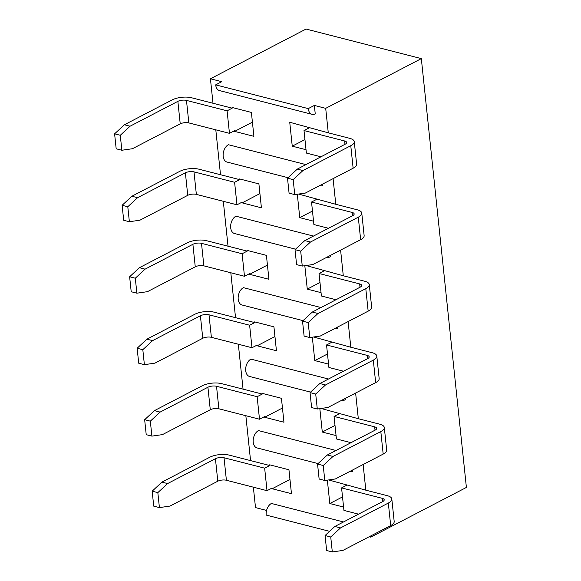 <?xml version="1.0" encoding="UTF-8"?>
<svg xmlns="http://www.w3.org/2000/svg" width="581" height="581" viewBox="0 0 581 581"><rect width="100%" height="100%" fill="white"/><g stroke="black" fill="none" stroke-linecap="round" stroke-linejoin="round"><path stroke-width="0.87" d="M264.653 468.17L267.013 490.684L272.104 488.033L272.177 488.737L291.466 493.683L288.946 469.768L269.664 464.822L269.737 465.526L264.653 468.17L224.034 457.755L226.401 480.262A6.122 2.339 -6 0 0 217.795 481.213L169.979 506.08L159.412 507.598L157.836 492.63L152.164 491.177L153.74 506.145L159.412 507.598M267.013 490.684L226.401 480.262M257.136 396.7L259.504 419.213L264.587 416.57L264.667 417.267L283.949 422.22L281.436 398.297L262.147 393.352L262.227 394.056L257.136 396.7L216.524 386.285L218.884 408.792A6.122 2.339 -6 0 0 210.278 409.743L162.469 434.61L151.895 436.128L150.326 421.16L144.654 419.707L146.223 434.675L151.895 436.128M259.504 419.213L218.884 408.792M249.627 325.229L251.994 347.743L257.078 345.099L257.151 345.797L276.44 350.75L273.927 326.827L254.638 321.881L254.71 322.586L249.627 325.229L209.007 314.815L211.375 337.321A6.122 2.339 -6 0 0 202.769 338.273L154.953 363.14L144.386 364.665L142.817 349.689L137.138 348.237L138.714 363.205L144.386 364.665M251.994 347.743L211.375 337.321M242.117 253.759L244.478 276.273L249.569 273.629L249.641 274.334L268.93 279.279L266.41 255.357L247.128 250.411L247.201 251.115L242.117 253.759L201.498 243.345L203.866 265.851A6.122 2.339 -6 0 0 195.26 266.81L147.443 291.669L136.876 293.194L135.3 278.219L129.628 276.767L131.204 291.735L136.876 293.194M244.478 276.273L203.866 265.851M234.601 182.289L236.968 204.802L242.052 202.159L242.132 202.863L261.414 207.809L258.901 183.894L239.612 178.941L239.692 179.645L234.601 182.289L193.989 171.874L196.356 194.381A6.122 2.339 -6 0 0 187.743 195.339L139.934 220.199L129.367 221.724L127.791 206.749L122.119 205.296L123.688 220.264L129.367 221.724M236.968 204.802L196.356 194.381M227.091 110.826L229.459 133.332L234.542 130.689L234.615 131.393L253.904 136.339L251.391 112.424L232.102 107.47L232.175 108.175L227.091 110.826L186.472 100.404L188.84 122.918A6.122 2.339 -6 0 0 180.233 123.869L132.424 148.729L121.85 150.254L120.282 135.279L114.602 133.826L116.178 148.794L121.85 150.254M229.459 133.332L188.84 122.918M318.061 463.587L257.056 447.936A9.187 5.919 -75.6 0 1 253.207 439.919A9.187 5.919 -75.6 0 1 258.451 430.594L335.992 450.486M352.667 469.964L352.798 471.227A9.187 5.919 104.4 0 1 349.631 471.685A9.187 5.919 104.4 0 1 349.457 471.634M310.552 392.117L249.54 376.466A9.187 5.919 -75.6 0 1 245.698 368.448A9.187 5.919 -75.6 0 1 250.934 359.131L328.483 379.015M345.158 398.493L345.288 399.757A9.187 5.919 104.4 0 1 342.115 400.215A9.187 5.919 104.4 0 1 341.948 400.164L342.115 400.215M303.035 320.647L242.03 304.996A9.187 5.919 -75.6 0 1 238.188 296.978A9.187 5.919 -75.6 0 1 243.424 287.66L320.973 307.545M337.641 327.023L337.779 328.287A9.187 5.919 104.4 0 1 334.605 328.744A9.187 5.919 104.4 0 1 334.431 328.693L334.605 328.744M295.526 249.176L234.521 233.526A9.187 5.919 -75.6 0 1 230.672 225.508A9.187 5.919 -75.6 0 1 235.915 216.19L313.464 236.082M330.131 255.553L330.262 256.817A9.187 5.919 104.4 0 1 327.096 257.274A9.187 5.919 104.4 0 1 326.921 257.223L327.096 257.274M288.016 177.706L227.004 162.055A9.187 5.919 -75.6 0 1 223.162 154.045A9.187 5.919 -75.6 0 1 228.398 144.72L305.947 164.612M322.622 184.083L322.753 185.346A9.187 5.919 104.4 0 1 319.579 185.804A9.187 5.919 104.4 0 1 319.412 185.753M269.737 465.526L250.564 460.61L245.843 415.705M266.563 510.438L255.502 507.598L253.352 487.176M329.58 531.339L266.185 515.078A9.187 5.919 -75.6 0 1 271.407 503.466L343.509 521.956M370.649 535.987L370.772 537.164L369.175 536.757M327.35 480.117L329.812 503.524L343.582 507.053M363.132 464.524L365.827 490.175L328.585 479.935M319.84 408.646L322.295 432.053L336.072 435.583M355.623 393.054L358.317 418.705L321.075 408.465M312.324 337.176L314.786 360.583L328.563 364.113M348.113 321.584L350.808 347.235L313.558 336.995M304.814 265.706L307.276 289.113L321.046 292.65M340.597 250.113L343.291 275.764L306.049 265.524M297.305 194.236L299.76 217.643L313.537 221.179M333.087 178.643L335.782 204.294L298.54 194.054M232.175 108.175L213.002 103.258L210.431 78.776L221.775 81.689L215.674 84.862L308.25 108.611A9.187 5.919 104.4 0 0 312.07 114.334A9.187 5.919 104.4 0 0 315.243 113.876L314.35 105.437L325.701 108.349L328.272 132.824L289.737 122.257L292.25 146.172L306.027 149.709M239.692 179.645L220.519 174.728L215.798 129.832M247.201 251.115L228.028 246.199L223.307 201.302M254.71 322.586L235.537 317.669L230.817 272.765M262.227 394.056L243.054 389.139L238.333 344.235M370.772 537.164L466.398 487.437L421.327 58.616L306.056 29.05L210.431 78.776M325.701 108.349L421.327 58.616M314.35 105.437L308.25 108.611M309.099 127.907L304.008 130.551L306.376 153.064L320.959 156.805M304.96 139.563L292.25 146.172M312.07 114.334L219.495 90.585A9.187 5.919 -75.6 0 1 215.674 84.862M304.008 130.551L344.627 140.972A6.122 2.339 174 0 1 346.646 142.447A6.122 2.339 174 0 1 345.099 144.248L297.283 169.115L302.955 170.567L350.771 145.708A13.777 5.265 -6 0 0 354.265 141.648A13.777 5.265 -6 0 0 349.711 138.329L328.272 132.824M354.265 141.648L356.625 164.154A13.777 5.265 174 0 1 353.132 168.214L350.771 145.708M302.955 170.567L293.18 179.631L294.756 194.599L305.323 193.081L353.132 168.214M293.18 179.631L287.508 178.178L289.077 193.146L294.756 194.599M287.508 178.178L297.283 169.115M316.609 199.377L311.525 202.021L313.893 224.535L328.468 228.275M312.469 211.034L299.76 217.643M324.118 270.848L319.034 273.491L321.402 296.005L335.985 299.745M319.978 282.504L307.276 289.113M331.635 342.318L326.544 344.961L328.911 367.475L343.494 371.215M327.495 353.974L314.786 360.583M339.144 413.788L334.06 416.432L336.421 438.938L351.004 442.678M335.005 425.445L322.295 432.053M346.654 485.258L341.57 487.902L343.937 510.408L358.521 514.149M342.514 496.915L329.812 503.524M311.525 202.021L352.137 212.443A6.122 2.339 174 0 1 354.163 213.917A6.122 2.339 174 0 1 352.609 215.718L304.793 240.585L310.465 242.037L358.281 217.178A13.777 5.265 -6 0 0 361.774 213.118A13.777 5.265 -6 0 0 357.228 209.792L335.782 204.294M361.774 213.118L364.142 235.625A13.777 5.265 174 0 1 360.648 239.684L358.281 217.178M310.465 242.037L300.689 251.101L302.265 266.069L312.832 264.551L360.648 239.684M319.034 273.491L359.654 283.913A6.122 2.339 174 0 1 361.672 285.387A6.122 2.339 174 0 1 360.118 287.188L312.309 312.055L317.981 313.508L365.79 288.648A13.777 5.265 -6 0 0 369.284 284.588A13.777 5.265 -6 0 0 364.737 281.262L343.291 275.764M369.284 284.588L371.651 307.095A13.777 5.265 174 0 1 368.158 311.155L365.79 288.648M317.981 313.508L308.206 322.571L309.775 337.539L320.342 336.021L368.158 311.155M326.544 344.961L367.163 355.383A6.122 2.339 174 0 1 369.182 356.857A6.122 2.339 174 0 1 367.628 358.659L319.819 383.525L325.491 384.978L373.307 360.118A13.777 5.265 -6 0 0 376.793 356.059A13.777 5.265 -6 0 0 372.247 352.732L350.808 347.235M376.793 356.059L379.161 378.565A13.777 5.265 174 0 1 375.667 382.625L373.307 360.118M325.491 384.978L315.715 394.041L317.291 409.009L327.858 407.492L375.667 382.625M334.06 416.432L374.672 426.846A6.122 2.339 174 0 1 376.699 428.328A6.122 2.339 174 0 1 375.144 430.129L327.328 454.996L333 456.448L380.816 431.581A13.777 5.265 -6 0 0 384.31 427.529A13.777 5.265 -6 0 0 379.763 424.203L358.317 418.705M384.31 427.529L386.677 450.035A13.777 5.265 174 0 1 383.184 454.095L380.816 431.581M333 456.448L323.225 465.512L324.801 480.48L335.368 478.962L383.184 454.095M341.57 487.902L382.189 498.316A6.122 2.339 174 0 1 384.208 499.798A6.122 2.339 174 0 1 382.654 501.599L334.845 526.466L340.517 527.918L388.326 503.052A13.777 5.265 -6 0 0 391.819 498.992A13.777 5.265 -6 0 0 387.273 495.673L365.827 490.175M391.819 498.992L394.187 521.506A13.777 5.265 174 0 1 390.693 525.565L388.326 503.052M340.517 527.918L330.734 536.982L332.31 551.95L342.877 550.432L390.693 525.565M300.689 251.101L295.017 249.648L296.593 264.616L302.265 266.069M295.017 249.648L304.793 240.585M308.206 322.571L302.527 321.119L304.103 336.087L309.775 337.539M302.527 321.119L312.309 312.055M315.715 394.041L310.043 392.582L311.612 407.557L317.291 409.009M310.043 392.582L319.819 383.525M323.225 465.512L317.553 464.052L319.129 479.027L324.801 480.48M317.553 464.052L327.328 454.996M330.734 536.982L325.062 535.522L326.638 550.497L332.31 551.95M325.062 535.522L334.845 526.466M252.408 122.141L234.615 131.393M213.002 103.258L191.563 97.761A13.777 5.265 -6 0 0 172.194 99.903L124.385 124.77L130.057 126.222L120.282 135.279M180.233 123.869L177.866 101.355L130.057 126.222M177.866 101.355A6.122 2.339 174 0 1 186.472 100.404M114.602 133.826L124.385 124.77M259.925 193.604L242.132 202.863M267.434 265.074L249.641 274.334M274.944 336.544L257.151 345.797M282.46 408.015L264.667 417.267M289.97 479.485L272.177 488.737M220.519 174.728L199.072 169.231A13.777 5.265 -6 0 0 179.703 171.373L131.894 196.233L137.566 197.693L127.791 206.749M187.743 195.339L185.383 172.826L137.566 197.693M185.383 172.826A6.122 2.339 174 0 1 193.989 171.874M228.028 246.199L206.582 240.701A13.777 5.265 -6 0 0 187.22 242.843L139.404 267.703L145.076 269.163L135.3 278.219M195.26 266.81L192.892 244.296L145.076 269.163M192.892 244.296A6.122 2.339 174 0 1 201.498 243.345M235.537 317.669L214.099 312.171A13.777 5.265 -6 0 0 194.729 314.314L146.92 339.173L152.592 340.633L142.817 349.689M202.769 338.273L200.401 315.766L152.592 340.633M200.401 315.766A6.122 2.339 174 0 1 209.007 314.815M243.054 389.139L221.608 383.642A13.777 5.265 -6 0 0 202.239 385.784L154.43 410.644L160.102 412.103L150.326 421.16M210.278 409.743L207.918 387.237L160.102 412.103M207.918 387.237A6.122 2.339 174 0 1 216.524 386.285M250.564 460.61L229.117 455.105A13.777 5.265 -6 0 0 209.756 457.247L161.939 482.114L167.611 483.574L157.836 492.63M217.795 481.213L215.428 458.707L167.611 483.574M215.428 458.707A6.122 2.339 174 0 1 224.034 457.755M122.119 205.296L131.894 196.233M129.628 276.767L139.404 267.703M137.138 348.237L146.92 339.173M144.654 419.707L154.43 410.644M152.164 491.177L161.939 482.114M344.976 144.313L344.627 140.972M352.493 215.783L352.137 212.443M360.002 287.254L359.654 283.913M367.512 358.724L367.163 355.383M375.028 430.194L374.672 426.846M382.538 501.657L382.189 498.316"/></g></svg>
